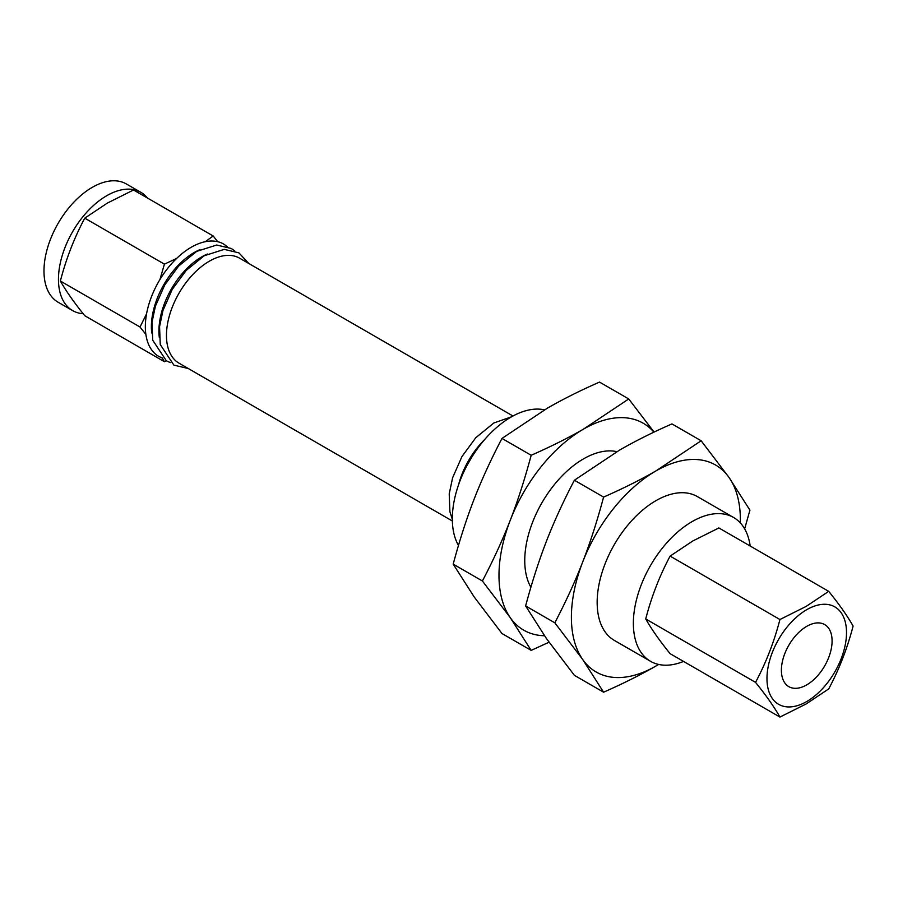 <?xml version="1.0" encoding="UTF-8"?>
<svg xmlns="http://www.w3.org/2000/svg" width="898" height="898" viewBox="0 0 898 898"><rect width="100%" height="100%" fill="white"/><g stroke="black" fill="none" stroke-linecap="round" stroke-linejoin="round"><path stroke-width="1.35" d="M512.971 416.01L239.62 258.197A60.604 34.988 120 0 0 209.324 261.206A60.604 34.988 120 0 0 169.722 314.614A60.604 34.988 120 0 0 179.016 363.174L452.356 520.997M199.884 249.666A60.604 34.988 120 0 0 194.237 252.495A60.604 34.988 120 0 0 151.751 333.023M162.74 358.257L158.778 356.416A64.88 37.458 -60 0 1 148.832 304.433A64.88 37.458 -60 0 1 191.218 247.264A64.88 37.458 -60 0 1 223.658 244.054L227.228 246.568M207.427 254.022A60.604 34.988 120 0 0 201.781 256.85A60.604 34.988 120 0 0 159.294 337.379M147.485 198.054A68.27 39.422 120 0 0 140.863 192.329A68.27 39.422 120 0 0 106.727 195.719A68.27 39.422 120 0 0 62.13 255.874A68.27 39.422 120 0 0 72.592 310.585A68.27 39.422 120 0 0 83.166 313.716M140.863 192.329L126.382 183.978A68.27 39.422 120 0 0 92.247 187.356A68.27 39.422 120 0 0 47.65 247.522A68.27 39.422 120 0 0 58.112 302.222L72.592 310.585M159.934 279.559L164.413 264.147L176.558 258.501M145.869 334.415L140.021 327.007L146.576 313.817M166.399 360.816L164.413 361.703L162.28 358.089M205.328 241.685L213.185 235.983L133.533 189.994L107.39 203.071L84.76 218.158C74.298 237.757 66.16 258.714 60.368 281.018C66.16 291.233 74.287 302.794 84.76 315.714L164.413 361.703M544.48 409.847A83.043 47.942 120 0 0 511.041 417.087A83.043 47.942 120 0 0 458.463 545.423M653.901 432.163A119.479 68.978 120 0 0 583.464 429.143L628.735 398.959L599.527 382.099C580.714 390.316 563.293 399.026 547.252 408.242L501.982 438.426C490.925 459.529 481.631 479.813 474.088 499.254C466.545 518.707 459.585 540.327 453.198 564.135L474.088 596.811L501.982 633.528L531.178 650.388L510.3 617.712L482.406 580.995C493.451 559.892 502.745 539.608 510.3 520.167A119.479 68.978 120 0 0 510.3 617.712A119.479 68.978 120 0 0 544.502 635.75M750.178 546.006A83.043 47.942 120 0 0 733.599 517.495L697.387 496.594A83.043 47.942 120 0 0 655.877 500.702A83.043 47.942 120 0 0 601.626 573.878A83.043 47.942 120 0 0 614.355 640.42L650.567 661.321A83.043 47.942 120 0 0 683.546 661.422M733.599 517.495A83.043 47.942 120 0 0 692.077 521.615A83.043 47.942 120 0 0 637.838 594.779A83.043 47.942 120 0 0 650.567 661.321M616.904 451.66A83.043 47.942 120 0 0 583.464 458.9A83.043 47.942 120 0 0 530.886 587.236M740.311 522.894A119.479 68.978 120 0 0 740.356 519.729A119.479 68.978 120 0 0 729.041 477.489L749.92 510.165L744.655 528.877M701.147 440.772L729.041 477.489A119.479 68.978 120 0 0 655.877 470.956L701.147 440.772L671.94 423.912C653.138 432.129 635.705 440.839 619.665 450.044L574.394 480.228C563.349 501.342 554.044 521.615 546.5 541.067C538.957 560.509 531.998 582.14 525.611 605.948L546.5 638.624L574.394 675.341L603.591 692.201L582.712 659.525L554.818 622.808C565.863 601.694 575.158 581.421 582.712 561.968A119.479 68.978 120 0 0 582.712 659.525A119.479 68.978 120 0 0 655.877 666.058A119.479 68.978 120 0 0 658.593 664.43M806.741 701.529A56.237 32.474 -60 0 1 766.971 678.562A56.237 32.474 -60 0 1 806.741 609.686A56.237 32.474 -60 0 1 846.511 632.641A56.237 32.474 -60 0 1 806.741 701.529M779.935 619.519L806.078 606.442L828.708 591.355C839.17 604.264 847.308 615.837 853.1 626.052C847.308 648.345 839.181 669.302 828.708 688.912L806.078 703.998L779.935 717.064C774.143 706.849 766.016 695.288 755.544 682.368C766.005 662.769 774.143 641.812 779.935 619.519L670.11 556.109C659.648 575.708 651.51 596.665 645.718 618.969C651.51 629.184 659.637 640.745 670.11 653.665L779.935 717.064M828.708 591.355L718.883 527.945L692.74 541.011L670.11 556.109M806.741 626.344A35.841 20.699 120 0 0 783.325 657.92A35.841 20.699 120 0 0 788.814 686.644A35.841 20.699 120 0 0 806.741 684.871A35.841 20.699 120 0 0 830.156 653.284A35.841 20.699 120 0 0 824.656 624.559A35.841 20.699 120 0 0 806.741 626.344M484.729 439.47A60.604 34.988 120 0 0 458.552 484.808M755.544 682.368L645.718 618.969M603.591 497.088C623.358 488.377 640.779 479.667 655.877 470.956A119.479 68.978 120 0 0 582.712 561.968C590.255 542.527 597.215 520.896 603.591 497.088L574.394 480.228M554.818 622.808L525.611 605.948M658.638 664.441L655.877 666.058C640.779 674.768 623.358 683.479 603.591 692.201M531.178 455.286C550.945 446.564 568.367 437.854 583.464 429.143A119.479 68.978 120 0 0 510.3 520.167C517.843 500.714 524.802 479.083 531.178 455.286L501.982 438.426M482.406 580.995L453.198 564.135M549.048 642.205L531.178 650.388M628.735 398.959L654.07 432.084M213.185 235.983L217.709 241.697M164.413 264.147L84.76 218.158M140.021 327.007L60.368 281.018M472.146 456.566L467.061 465.355M511.591 416.784L493.821 422.992L475.783 437.719L461.931 456.599L452.614 477.758L449.213 493.855L449.909 511.781L452.334 519.414M234.771 250.924L231.347 248.499L216.699 245.019L196.628 251.406L178.579 266.134L164.727 285.014L155.41 306.173L152.02 322.27L152.705 340.185L166.355 360.794L170.283 362.612M248.881 263.541L238.89 252.854L224.242 249.375L204.172 255.762L186.122 270.489L172.27 289.358L162.953 310.528L159.563 326.625L160.248 344.54L173.898 365.149L188.266 368.517"/></g></svg>
